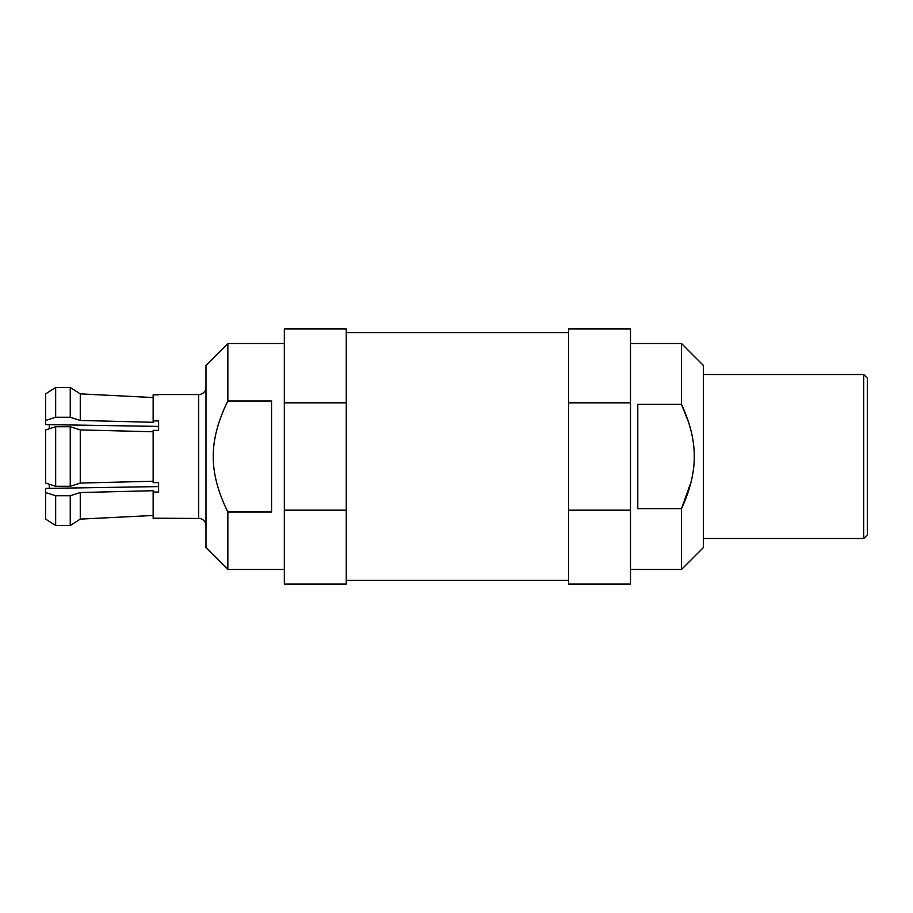 <?xml version="1.0" encoding="UTF-8"?>
<svg xmlns="http://www.w3.org/2000/svg" width="913" height="913" viewBox="0 0 913 913"><rect width="100%" height="100%" fill="white"/><g stroke="black" fill="none" stroke-linecap="round" stroke-linejoin="round"><path stroke-width="1.37" d="M284.331 569.461L227.851 569.461L205.984 547.595L205.984 365.405L227.851 343.539L227.851 401.001C217.99 420.996 213.128 439.495 213.265 456.5C213.128 473.505 217.99 492.004 227.851 511.999L271.572 511.999L271.572 401.001L227.851 401.001M158.611 394.553L198.692 394.553A7.293 7.293 -0 0 0 205.984 387.26M198.692 394.553L198.692 518.447A7.293 7.293 180 0 1 205.984 525.74M158.611 394.793L153.144 394.793L153.144 422.285L80.264 420.459L70.244 417.252L55.67 417.252L45.65 420.459L45.65 424.579L158.611 426.405L158.611 430.377L153.144 430.377L153.144 482.623L158.611 482.623L158.611 486.595L45.65 488.421L49.291 488.364L49.291 484.244M45.65 420.459L45.65 393.88L55.67 387.477L55.67 417.252M86.94 394.211L153.144 397.543L80.264 393.88L70.244 387.477L55.67 387.477L45.65 393.88M158.611 430.377L158.611 420.916L153.144 420.916M80.264 519.12L153.144 515.457L80.264 519.12L70.244 525.523L80.264 519.12L80.264 492.541L70.244 495.748L55.67 495.748L55.67 525.523L45.65 519.12L45.65 492.541L55.67 495.748M70.244 495.748L70.244 525.523L55.67 525.523L45.65 519.12M198.692 518.447L153.144 518.207L153.144 492.084L158.611 492.084L158.611 482.623M45.65 424.579L49.291 424.636L49.291 428.756M153.144 431.758L80.264 429.92L70.244 426.725L70.244 486.275L80.264 483.08L153.144 481.242M70.244 486.275L55.67 486.275L45.65 483.08L45.65 429.92L55.67 426.725L55.67 486.275M45.65 488.421L45.65 492.541M153.144 492.084L153.144 490.715L80.264 492.541M70.244 426.725L55.67 426.725M80.264 420.459L80.264 393.88L70.244 387.477L70.244 417.252M70.244 525.523L55.67 525.523M80.264 429.92L80.264 483.08M227.851 569.461L227.851 511.999M284.331 343.539L227.851 343.539M630.495 328.965L630.495 402.827L568.548 402.827L568.548 328.965L630.495 328.965M346.267 328.965L346.267 402.827L284.331 402.827L284.331 328.965L346.267 328.965M346.267 402.827L346.267 584.035L284.331 584.035L284.331 402.827M346.267 510.173L284.331 510.173M568.548 332.606L346.267 332.606M568.548 580.394L346.267 580.394M568.548 510.173L630.495 510.173L630.495 584.035L568.548 584.035L568.548 402.827M630.495 510.173L630.495 402.827M630.495 343.539L681.509 343.539L703.375 365.405L703.375 547.595L681.509 569.461L681.509 508.644C690.102 490.087 694.359 472.706 694.268 456.5C694.359 440.306 690.114 422.924 681.509 404.356L637.788 404.356L637.788 508.644L681.509 508.644L691.141 481.733M863.709 374.513L867.35 378.153L867.35 534.847L863.709 538.487L863.709 374.513L703.375 374.513M703.375 538.487L863.709 538.487M681.509 343.539L681.509 404.356L688.55 422.183M691.141 431.267L692.157 435.821M630.495 569.461L681.509 569.461"/></g></svg>
